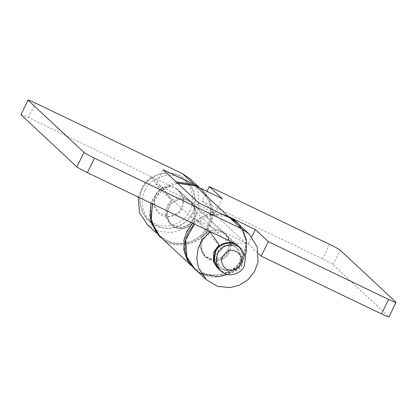 <?xml version="1.0" encoding="UTF-8"?>
<svg xmlns="http://www.w3.org/2000/svg" width="417" height="417" viewBox="0 0 417 417"><rect width="100%" height="100%" fill="white"/><g stroke="black" fill="none" stroke-linecap="round" stroke-linejoin="round"><path stroke-width="0.31" stroke-dasharray="2.08 1.56" d="M163.151 239.4L164.475 240.296C177.147 250.513 203.282 243.366 209.532 227.234L212.42 218.336L212.482 208.318L209.245 198.628L203.215 190.778L199.086 187.546M158.872 235.751L163.214 239.118C175.891 249.34 202.026 242.194 208.271 226.056L211.164 217.163L211.221 207.145L207.984 197.455L201.958 189.599L200.191 188.077M177.387 183.021L163.052 189.235L153.816 200.468L152.372 203.856M176.13 181.848L161.796 188.062L152.554 199.295L150.938 203.168M172.158 225.368C178.241 230.273 190.788 226.843 193.785 219.097L195.203 210.022L190.757 201.599L187.942 199.55C181.76 195.198 169.896 198.867 167.04 206.253L165.627 215.334L170.073 223.752L172.158 225.368M195.047 220.275L196.459 211.195L192.013 202.777L189.198 200.723C183.016 196.371 171.158 200.045 168.301 207.426L166.883 216.506L171.335 224.93L173.415 226.546C179.498 231.451 192.044 228.021 195.047 220.275M197.439 271.41L198.763 272.306C211.44 282.528 237.575 275.382 243.825 259.244L247.026 242.36L240.182 225.628M193.165 267.766L197.507 271.133C210.178 281.35 236.319 274.209 242.564 258.071L245.451 249.178L245.514 239.155L242.277 229.465L236.246 221.615M226.342 216.178L209.548 215.459L194.244 223.965M222.266 214.223L206.446 214.771L192.602 223.178M206.451 257.383C212.534 262.288 225.081 258.858 228.078 251.112L229.496 242.032L225.044 233.614L222.235 231.56C216.053 227.213 204.189 230.882 201.333 238.269L199.92 247.344L204.366 255.767L206.451 257.383M210.231 232.154L202.594 239.441L201.176 248.522L205.623 256.94L207.708 258.556C213.791 263.461 226.337 260.031 229.34 252.285L230.752 243.21L226.306 234.787L222.688 232.321L210.799 231.92M218.68 269.132L221.495 271.18C227.677 275.533 239.54 271.863 242.392 264.477L243.809 255.397L239.363 246.979M235.902 247.474C230.83 243.387 220.374 246.244 217.877 252.702L216.699 260.265L220.405 267.281L222.746 268.991C227.901 272.619 237.784 269.559 240.166 263.403L241.344 255.84L237.638 248.824L235.902 247.474M235.35 246.963C230.283 242.876 219.827 245.733 217.325 252.186L216.147 259.755L219.853 266.771L222.198 268.48C227.348 272.103 237.237 269.043 239.613 262.892L240.797 255.324L237.085 248.308L235.35 246.963M176.949 189.042C170.866 184.137 158.319 187.567 155.322 195.312L153.904 204.393L158.356 212.811L161.165 214.864C167.353 219.217 179.211 215.542 182.067 208.161L183.485 199.081L179.034 190.658L176.949 189.042M218.409 268.871L220.942 270.669C227.124 275.017 238.988 271.347 241.844 263.961L243.288 255.079L239.082 246.723M145.111 190.407C138.189 201.724 144.636 221.093 156.834 225.628C167.973 232.3 187.468 225.394 192.284 213.066C199.206 201.75 192.753 182.38 180.556 177.845C169.417 171.168 149.922 178.08 145.111 190.407M189.923 210.861C196.845 199.55 190.397 180.175 178.195 175.64C167.055 168.968 147.561 175.875 142.75 188.203C135.827 199.519 142.275 218.889 154.472 223.429C165.617 230.101 185.106 223.189 189.923 210.861M206.978 191.335L202.162 201.036L322.513 258.842C327.991 261.516 331.484 263.435 333.001 264.592L388.978 316.936M160.305 236.741L174.832 244.216L190.778 243.241L199.529 238.727L206.827 231.294L211.341 221.922L212.592 212.206L196.631 213.056L229.668 243.893L226.879 253.129L219.113 258.91L211.393 259.384L204.366 255.767L202.083 253.036L199.79 243.783L203.6 234.901L211.951 230.022L221.432 231.143L248.178 243.992L251.748 236.788M202.162 201.036L215.141 213.15L188.395 200.306L178.919 199.185L170.563 204.064L166.758 212.946L169.052 222.198L171.335 224.93L178.361 228.542L186.076 228.073L193.842 222.292L196.631 213.056M215.141 213.15L222.313 198.7M177.616 183.24L167.024 186.91L158.721 193.618L152.596 203.96M232.118 218.383L228.605 216.694L219.306 213.952L209.011 214.374L199.352 218.159L191.752 224.461L186.435 232.775L183.881 242.819L184.741 253.072L188.62 261.944L193.337 267.584L207.864 275.053L223.809 274.084L232.561 269.57L239.864 262.131L244.378 252.759L245.623 243.043L229.668 243.893M248.178 243.992L258.519 253.645M212.592 212.206L245.623 243.043M20.986 114.722C20.6 114.112 23.05 115.05 28.325 117.537L175.421 188.192L187.139 199.128L192.013 202.777M198.659 202.881L191.486 217.33L222.688 232.321L226.306 234.787L230.283 241.167L230.643 248.459L225.863 256.877L217.033 260.787L205.644 256.955L201.854 251.196L201.713 241.61L207.4 233.77L219.123 244.711M194.478 224.08L198.268 220.869L207.4 233.77M237.336 222.975L242.449 229.246M245.217 255.267L238.42 266.651L227.354 274.402M201.202 273.427L194.63 268.788M191.486 217.33L155.937 184.142L163.11 169.693M138.23 197.064L142.796 185.403L151.001 176.74L160.133 189.641L171.851 200.582L162.719 187.681L155.697 194.624L150.964 203.887L149.489 214.124L151.256 223.689L159.08 235.6L170.266 242.173L182.625 243.518L192.122 241.073L200.869 235.438L207.353 227.275L210.747 218.039L210.006 202.964L201.786 189.787L194.312 184.679L190.793 182.99M171.851 200.582L166.164 208.422L166.305 218.008L170.089 223.767L181.484 227.599L190.314 223.689L195.093 215.271L194.734 207.979L190.757 201.599L179.034 190.658L175.421 188.192M155.937 184.142L187.139 199.128M217.361 267.896L228.756 271.728L237.581 267.818L242.36 259.4L242.001 252.108L238.024 245.728L225.044 233.614M147.363 224.659L158.549 231.232L170.907 232.582L180.405 230.132L189.151 224.497L195.636 216.334L199.029 207.103L198.283 192.023L190.063 178.846M160.133 189.641L154.446 197.486L154.587 207.067L158.371 212.826L169.766 216.663L178.591 212.748L183.371 204.33L183.011 197.038L179.034 190.658L238.811 246.463M151.001 176.74L162.719 187.681M198.268 220.869L209.37 231.232M396.014 302.278L388.842 316.727M329.685 244.393L322.513 258.842M333.001 264.592L340.173 250.143M188.395 200.306L221.432 231.143M228.01 216.142L228.605 216.694M28.325 117.537L35.497 103.088M193.717 184.126L194.312 184.679M222.688 232.321L234.406 243.257M201.958 189.599L203.215 190.778M218.133 268.616L217.346 267.881M219.853 266.771L220.405 267.281M237.638 248.824L237.085 248.308M187.228 181.061C196.98 190.016 198.581 208.735 187.707 219.717C175.849 232.91 153.972 229.819 145.689 217.82C137.344 204.288 137.871 192.221 147.269 181.614C151.877 176.735 157.668 173.863 164.642 173.003L171.194 173.102C177.131 173.847 182.474 176.5 187.228 181.061M190.491 264.925L193.337 267.578M159.044 235.569L156.198 232.91M201.781 189.787L198.935 187.129"/><path stroke-width="0.63" d="M200.191 188.077L194.421 184.455L176.13 181.848M199.086 187.546L195.682 185.633L177.387 183.021M152.372 203.856L151.251 221.422L160.133 236.929L163.151 239.4M150.938 203.168L150.057 220.525L158.872 235.751L160.133 236.929M240.182 225.628L236.246 221.615L230.387 217.34L222.266 214.223M237.508 222.787L231.649 218.513L226.342 216.178M194.244 223.965L188.103 232.483L185.216 241.375L185.153 251.399L188.39 261.089L194.421 268.939L197.439 271.41M192.602 223.178L186.847 231.31L183.96 240.202L183.897 250.226L187.134 259.911L194.421 268.939M210.799 231.92L210.231 232.154M239.087 247.046C234.333 244.018 229.027 244.013 223.173 247.041L217.46 253.317L216.042 262.397L220.489 270.815L223.303 272.869C229.486 277.222 241.349 273.547 244.2 266.166L245.618 257.086L241.172 248.668L239.087 247.046M240.531 264.759C245.045 256.497 234.917 246.28 226.514 252.009L222.704 256.194C220.603 261.475 221.854 265.791 226.447 269.142C232.227 271.686 236.924 270.226 240.531 264.759M241.172 248.668L237.278 245.358C231.195 240.458 218.649 243.882 215.646 251.628L214.234 260.708L218.68 269.132L220.489 270.815M239.082 246.723L236.726 244.847C230.643 239.942 218.096 243.372 215.099 251.117L213.681 260.198L218.409 268.871M388.842 316.727C389.228 317.337 386.778 316.399 381.503 313.912L388.675 299.463C393.95 301.95 396.4 302.888 396.014 302.278L388.978 316.936M396.014 302.278L340.173 250.143C338.656 248.985 335.164 247.067 329.685 244.393L209.334 186.587L206.978 191.335M209.334 186.587L222.313 198.7L195.568 185.857L177.616 183.24M152.596 203.96L150.964 218.279L155.588 231.101L160.305 236.741L190.491 264.925M251.748 236.788L255.35 229.543L232.118 218.383M255.35 229.543L268.324 241.657L261.151 256.106L381.503 313.912M258.519 253.645L261.151 256.106M388.675 299.463L268.324 241.657M198.935 187.129L190.063 178.846L182.594 173.743L35.497 103.088C30.222 100.601 27.772 99.663 28.158 100.273L83.999 152.408C85.516 153.565 89.009 155.484 94.487 158.158L87.315 172.607C81.836 169.933 78.344 168.015 76.827 166.857L83.999 152.408M28.022 100.064L20.986 114.722L28.022 100.064M190.793 182.99L163.11 169.693L198.659 202.881L229.861 217.872L237.336 222.975L249.053 233.916L241.579 228.808L94.487 158.158M242.449 229.246L246.489 240.129L246.301 251.227L245.217 255.267M227.354 274.402L218.174 276.711L201.202 273.427M194.63 268.788L186.806 256.877L185.81 239.671L194.478 224.08M217.361 267.896L213.577 262.131L213.431 252.551L219.123 244.711L209.991 231.81L202.97 238.753L198.231 248.016L196.761 258.253L198.523 267.818L206.347 279.729L217.538 286.302L229.892 287.647L239.394 285.202L248.141 279.562L254.62 271.404L258.019 262.168L257.273 247.093L249.053 233.916M238.024 245.728L234.406 243.257L87.315 172.607M138.23 197.064L139.533 212.748L147.363 224.659M209.37 231.232L209.991 231.81M20.986 114.722L76.827 166.857M195.568 185.857L228.01 216.142M182.594 173.743L193.717 184.126M229.861 217.872L241.579 228.808M156.198 232.91L147.326 224.627M194.593 268.757L206.316 279.698"/></g></svg>
